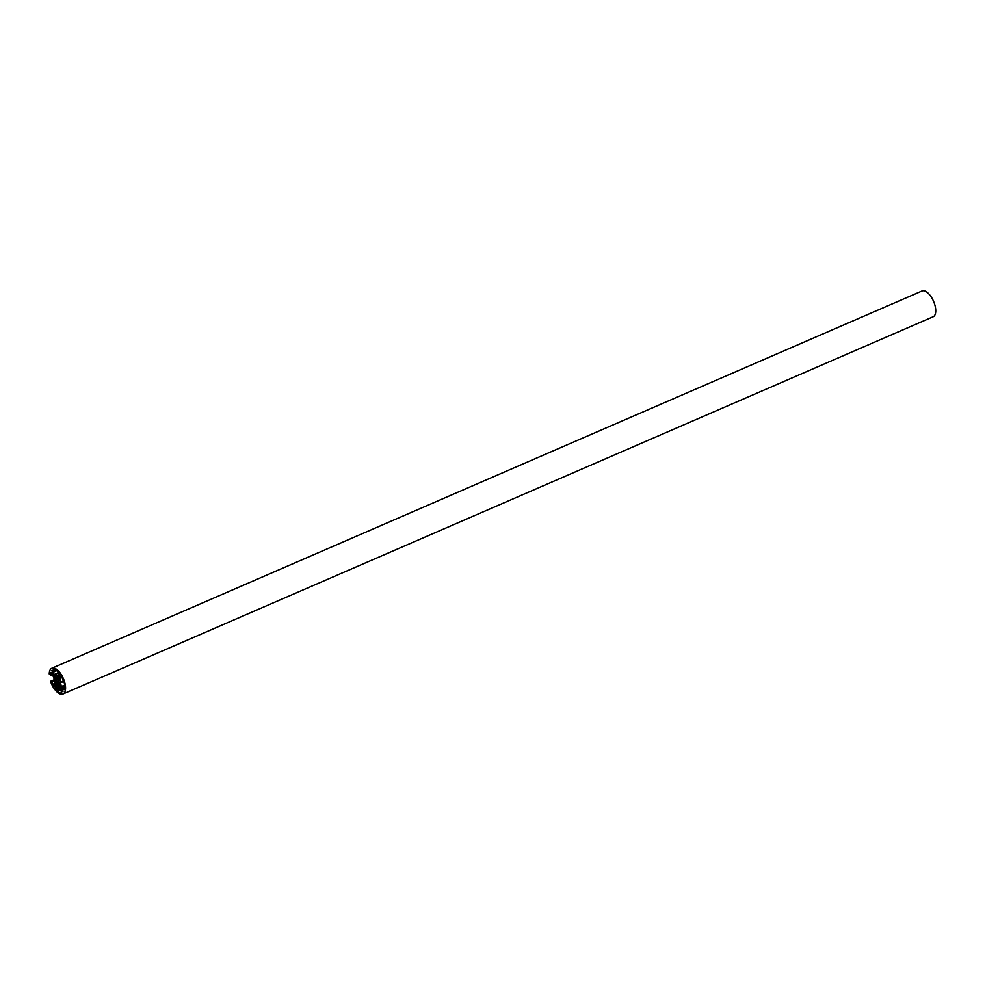 <?xml version="1.0" encoding="UTF-8"?>
<svg xmlns="http://www.w3.org/2000/svg" width="985" height="985" viewBox="0 0 985 985"><rect width="100%" height="100%" fill="white"/><g stroke="black" fill="none" stroke-linecap="round" stroke-linejoin="round"><path stroke-width="1.48" d="M49.25 673.986L50.875 675.353L50.592 672.447L52.008 673.161L54.483 679.896L55.061 683.886L54.249 685.572L52.636 684.366L52.057 681.829L50.678 681.263L50.764 681.977A14.036 6.489 -113.4 0 0 63.003 694.031A14.036 6.489 -113.4 0 0 63.372 678.567A14.036 6.489 -113.4 0 0 51.823 668.273A14.036 6.489 -113.4 0 0 49.25 673.986M57.721 679.465L59.248 678.8L59.211 680.844A3.866 1.785 -113.4 0 0 59.1 680.549L58.435 680.66A2.462 1.133 66.6 0 1 58.817 682.679L59.642 683.418A3.866 1.785 -113.4 0 0 59.654 683.184L60.417 686.089L58.755 684.747A3.866 1.785 -113.4 0 0 58.891 684.71L58.41 683.393A2.462 1.133 66.6 0 1 58.386 683.405A2.462 1.133 66.6 0 1 57.167 682.864L57.13 683.959A3.866 1.785 -113.4 0 0 57.315 684.132L57.524 684.883L56.083 684.292L55.616 681.448A3.866 1.785 -113.4 0 0 55.726 681.743L56.391 681.632A2.462 1.133 66.6 0 1 56.01 679.625L55.185 678.874A3.866 1.785 -113.4 0 0 55.172 679.121L54.298 676.695L56.071 677.545A3.866 1.785 -113.4 0 0 55.923 677.582L56.416 678.899A2.462 1.133 66.6 0 1 56.441 678.899A2.462 1.133 66.6 0 1 57.659 679.428L57.696 678.345A3.866 1.785 -113.4 0 0 57.512 678.16L57.352 677.409L59.248 678.813L57.746 679.428M61.673 677.126L63.717 680.992A12.879 5.959 66.6 0 1 64.887 687.198L63.951 686.939L64.074 689.832L61.304 686.557L59.765 678.406L60.578 676.72L61.673 677.126M59.925 675.464L58.952 677.138L53.633 674.688L51.836 670.588L53.547 670.723L53.387 669.123A12.879 5.959 66.6 0 1 57.204 670.748L59.925 675.464M61.193 687.604L62.991 691.716L61.267 691.581L61.439 693.169A12.879 5.959 66.6 0 1 57.622 691.544L57.105 689.771L55.197 688.367L55.628 685.228L61.193 687.604M59.74 674.479L56.256 675.981M59.802 674.787L56.65 676.153M54.975 676.399L54.298 676.695M63.693 680.943L60.344 682.396M63.594 680.82L60.479 682.162M63.84 681.386L60.59 682.802M63.003 694.031L933.177 316.727A14.036 6.489 -113.4 0 0 933.546 301.275A14.036 6.489 -113.4 0 0 922.009 290.969L51.823 668.273M61.39 687.924L57.105 689.771M60.442 687.111L55.702 689.18M61.538 688.158L57.265 690.017M62.252 689.266L57.512 691.322M62.387 689.488L57.622 691.544M61.267 691.581L62.843 690.891L61.316 691.581M64.185 688.54L62.818 689.131M64.271 688.946L63.126 689.438M55.726 669.763L53.584 670.687M52.513 670.292L51.836 670.588M56.49 670.231L52.119 672.127M56.995 670.588L52.316 672.62M58.189 672.718L53.633 674.688M58.694 672.94L53.953 674.996M58.829 682.076L55.579 683.491M57.068 683.861L56.083 684.292M58.829 682.112L57.142 682.839L58.829 682.088M58.829 682.149L57.167 682.864M59.088 683.097L58.41 683.393L59.088 683.097M59.186 683.196L58.521 683.491M60.184 683.75L58.903 684.304M60.257 684.119L58.903 684.71L60.257 684.119M60.282 684.292L58.681 684.994M60.331 684.55L58.731 685.24M60.38 684.834L58.878 685.486M59.469 679.995L58.817 680.278L59.469 679.995M51.158 672.632L50.481 672.927M52.784 674.405L50.912 675.217M52.845 674.479L50.912 675.316M55.616 669.701L53.584 670.576M59.26 686.607L55.197 688.367M57.327 685.782L54.901 686.841M56.884 685.597L54.926 686.434M58.546 680.918L56.034 682.014L58.546 680.918M58.521 680.857L56.391 681.792M58.472 680.733L56.391 681.632M57.265 679.071L56.01 679.625M57.056 678.961L55.948 679.441M56.182 678.53L55.431 678.85M56.145 678.456L55.369 678.788M59.051 678.308L57.869 678.825M58.595 677.951L57.696 678.345M58.3 677.815L57.512 678.16M61.993 677.446L59.765 678.406M61.735 677.163L59.79 678M64.776 685.634L61.501 687.062M64.702 685.092L61.304 686.557M54.36 679.699L50.727 681.263M54.471 680.783L52.057 681.829M54.532 681.066L52.205 682.076M54.963 683.356L52.636 684.366M54.988 684.366L53.153 685.166M52.858 674.503L50.875 675.353M55.739 669.775L53.547 670.723M54.347 679.675L50.678 681.263"/></g></svg>
